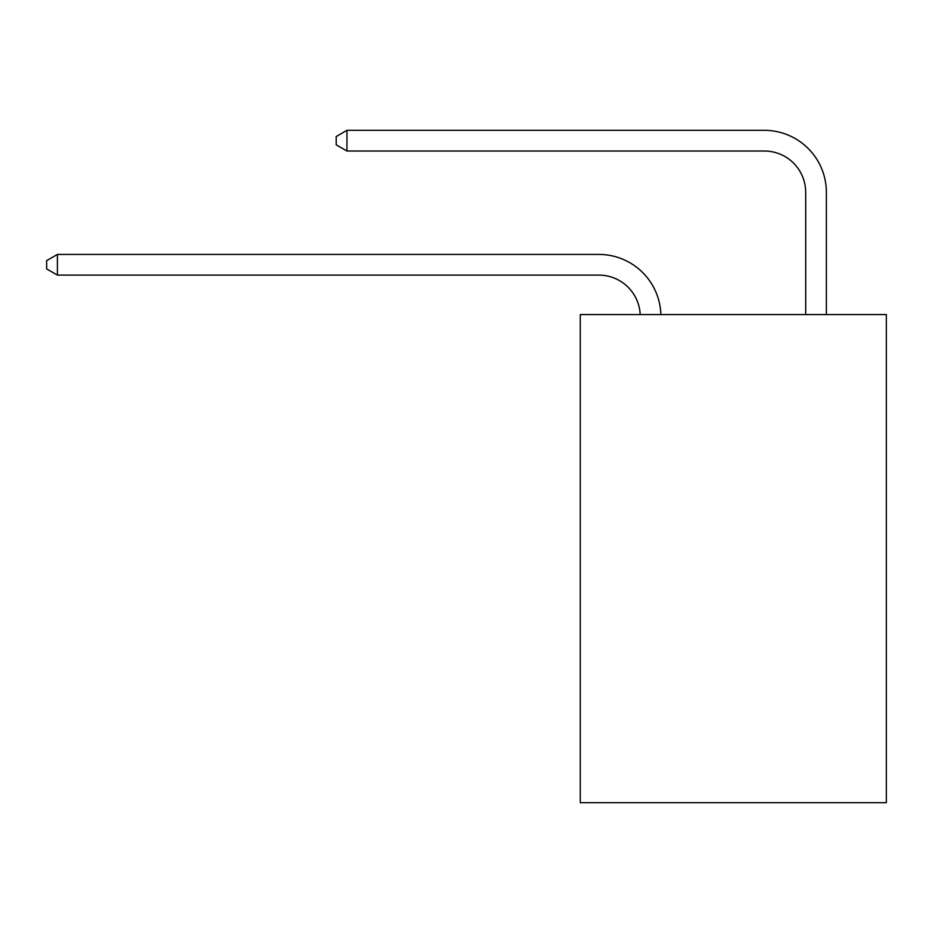 <?xml version="1.0" encoding="UTF-8"?>
<svg xmlns="http://www.w3.org/2000/svg" width="933" height="933" viewBox="0 0 933 933"><rect width="100%" height="100%" fill="white"/><g stroke="black" fill="none" stroke-linecap="round" stroke-linejoin="round"><path stroke-width="1.4" d="M886.35 314.573L886.35 802.672L580.256 802.672L580.256 314.573L886.35 314.573M640.19 314.573A41.367 41.367 0 0 0 598.869 275.107A41.367 41.367 0 0 1 640.19 314.573A41.367 41.367 0 0 0 598.869 275.107A41.367 41.367 0 0 1 640.19 314.573A41.367 41.367 0 0 0 598.869 275.107A41.367 41.367 0 0 1 640.19 314.573A41.367 41.367 0 0 0 598.869 275.107A41.367 41.367 0 0 1 640.19 314.573A41.367 41.367 0 0 0 598.869 275.107A41.367 41.367 0 0 1 640.19 314.573A41.367 41.367 0 0 0 598.869 275.107A41.367 41.367 0 0 1 640.19 314.573A41.367 41.367 0 0 0 598.869 275.107A41.367 41.367 0 0 1 640.19 314.573A41.367 41.367 0 0 0 598.869 275.107A41.367 41.367 0 0 1 640.19 314.573A41.367 41.367 0 0 0 598.869 275.107A41.367 41.367 0 0 1 640.19 314.573A41.367 41.367 0 0 0 598.869 275.107A41.367 41.367 0 0 1 640.19 314.573A41.367 41.367 0 0 0 598.869 275.107A41.367 41.367 0 0 1 640.19 314.573A41.367 41.367 0 0 0 598.869 275.107A41.367 41.367 0 0 1 640.19 314.573A41.367 41.367 0 0 0 598.869 275.107A41.367 41.367 0 0 1 640.19 314.573A41.367 41.367 0 0 0 598.869 275.107A41.367 41.367 0 0 1 640.19 314.573A41.367 41.367 0 0 0 598.869 275.107A41.367 41.367 0 0 1 640.19 314.573A41.367 41.367 0 0 0 598.869 275.107A41.367 41.367 0 0 1 640.19 314.573A41.367 41.367 0 0 0 598.869 275.107A41.367 41.367 0 0 1 640.19 314.573A41.367 41.367 0 0 0 598.869 275.107A41.367 41.367 0 0 1 640.19 314.573A41.367 41.367 0 0 0 598.869 275.107A41.367 41.367 0 0 1 640.19 314.573A41.367 41.367 0 0 0 598.869 275.107A41.367 41.367 0 0 1 640.19 314.573A41.367 41.367 0 0 0 598.869 275.107L57.403 275.107L46.65 268.902L46.65 260.634L57.403 254.429L598.869 254.429A62.045 62.045 0 0 1 660.879 314.573M805.692 314.573L805.692 192.373A41.367 41.367 0 0 0 764.325 151.018L346.959 151.018L336.207 144.813L336.207 136.533L346.959 130.328L764.325 130.328A62.045 62.045 0.4 0 1 826.37 192.373L826.37 314.573M57.403 254.429L598.869 254.429L57.403 254.429L598.869 254.429L57.403 254.429L598.869 254.429L57.403 254.429L598.869 254.429L57.403 254.429L598.869 254.429L57.403 254.429L598.869 254.429L57.403 254.429L598.869 254.429L57.403 254.429L598.869 254.429L57.403 254.429L598.869 254.429L57.403 254.429L598.869 254.429L57.403 254.429L598.869 254.429L57.403 254.429L598.869 254.429L57.403 254.429L598.869 254.429L57.403 254.429L598.869 254.429L57.403 254.429L598.869 254.429L57.403 254.429L598.869 254.429L57.403 254.429L598.869 254.429L57.403 254.429L598.869 254.429L57.403 254.429L598.869 254.429L57.403 254.429L598.869 254.429L57.403 254.429L57.403 275.107M805.692 192.373A41.367 41.367 -179.6 0 0 764.325 151.018M346.959 151.018L346.959 130.328L764.325 130.328"/></g></svg>
